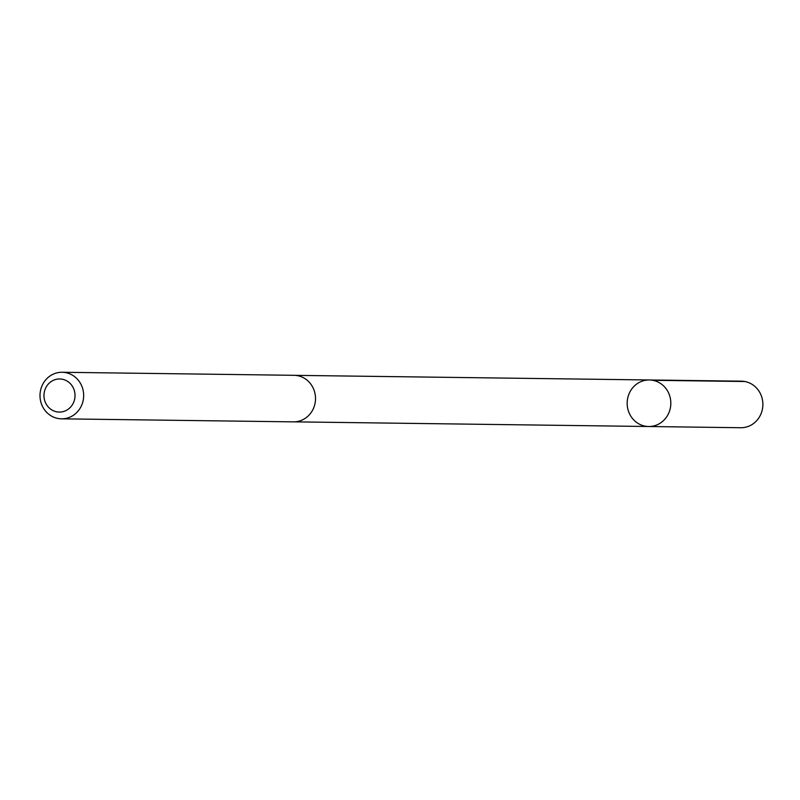 <?xml version="1.0" encoding="UTF-8"?>
<svg xmlns="http://www.w3.org/2000/svg" width="800" height="800" viewBox="0 0 800 800"><rect width="100%" height="100%" fill="white"/><g stroke="black" fill="none" stroke-linecap="round" stroke-linejoin="round"><path stroke-width="1.2" d="M630.04 414.82A23.27 21.83 90.8 0 1 630.19 391.46A23.27 21.83 90.8 0 1 649.3 379.97A23.27 21.83 90.8 0 1 670.82 403.53A23.27 21.83 90.8 0 1 648.69 426.51A23.27 21.83 90.8 0 1 630.04 414.82M740.74 427.73A23.28 21.83 -89.2 0 0 759.85 416.24A23.28 21.83 -89.2 0 0 760 392.87A23.28 21.83 -89.2 0 0 741.35 381.17L649.3 379.97A23.27 21.83 90.8 0 1 670.82 403.53A23.27 21.83 90.8 0 1 648.69 426.51L740.74 427.73M61.53 418.83L293.38 421.86A23.28 21.83 -89.2 0 0 312.49 410.38A23.28 21.83 -89.2 0 0 312.64 387.01A23.28 21.83 -89.2 0 0 293.99 375.31L62.14 372.27A23.28 21.83 -89.2 0 0 40 395.26A23.28 21.83 -89.2 0 0 61.53 418.83A23.28 21.83 -89.2 0 0 80.64 407.34A23.28 21.83 -89.2 0 0 80.79 383.97A23.28 21.83 -89.2 0 0 62.14 372.27M72.98 387.28A16.56 15.53 -89.2 0 0 46.09 387.2A16.56 15.53 -89.2 0 0 59.43 412.08A16.56 15.53 -89.2 0 0 72.98 387.28M652.71 380.3L744.76 381.51M294.35 421.85L648.69 426.51M294.96 375.35L649.3 379.97"/></g></svg>
